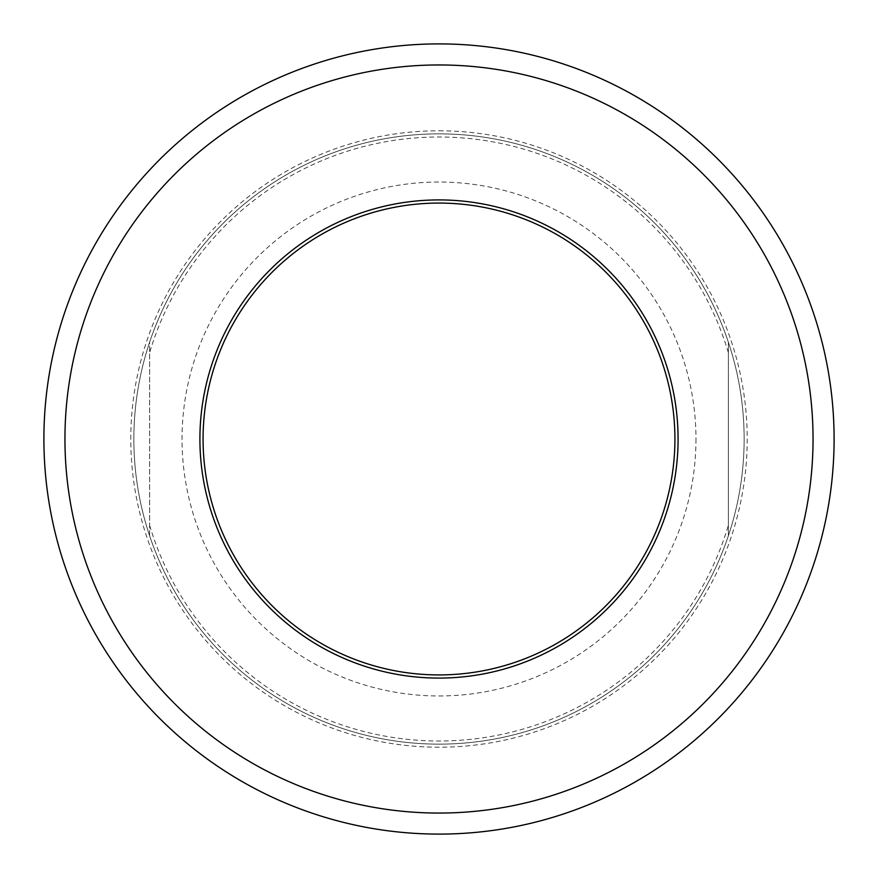 <?xml version="1.0" encoding="UTF-8"?>
<svg xmlns="http://www.w3.org/2000/svg" width="878" height="878" viewBox="0 0 878 878"><rect width="100%" height="100%" fill="white"/><g stroke="black" fill="none" stroke-linecap="round" stroke-linejoin="round"><path stroke-width="0.66" stroke-dasharray="4.39 3.29" d="M728.356 535.865A305.138 305.138 0 0 0 728.356 342.135L728.356 535.865A305.138 305.138 0 0 1 149.644 535.865L149.644 342.135A305.138 305.138 0 0 0 149.644 535.865L149.644 342.135A305.138 305.138 0 0 1 728.356 342.135L728.356 535.865M728.356 352.594A301.977 301.977 0 0 0 149.644 352.594M203.07 439A235.93 235.93 0 0 0 439 674.93A235.93 235.93 0 0 0 674.93 439A235.93 235.93 0 0 0 439 203.07A235.93 235.93 0 0 0 203.07 439M149.644 525.406A301.977 301.977 0 0 0 728.356 525.406M695.969 439A256.969 256.969 0 0 1 310.516 661.54A256.969 256.969 0 0 1 310.516 216.46A256.969 256.969 0 0 1 695.969 439M744.138 439A305.138 305.138 0 0 0 439 133.862A305.138 305.138 0 0 0 133.862 439A305.138 305.138 0 0 0 439 744.138A305.138 305.138 0 0 0 744.138 439A305.138 305.138 0 0 0 439 133.862A305.138 305.138 0 0 0 133.862 439A305.138 305.138 0 0 0 439 744.138A305.138 305.138 0 0 0 744.138 439M439 813.061A374.061 374.061 0 0 0 813.061 439A374.061 374.061 0 0 0 439 64.939A374.061 374.061 0 0 0 64.939 439A374.061 374.061 0 0 0 439 813.061M439 834.1A395.1 395.1 0 0 1 43.9 439A395.1 395.1 0 0 1 439 43.9A395.1 395.1 0 0 1 834.1 439A395.1 395.1 0 0 1 439 834.1M439 130.789A308.211 308.211 0 0 1 747.211 439A308.211 308.211 0 0 1 439 747.211A308.211 308.211 0 0 1 130.789 439A308.211 308.211 0 0 1 439 130.789"/><path stroke-width="1.32" d="M203.07 439A235.93 235.93 0 0 1 556.959 234.678A235.93 235.93 0 0 1 556.959 643.322A235.93 235.93 0 0 1 203.07 439M199.91 439A239.09 239.09 0 0 0 558.54 646.054A239.09 239.09 0 0 0 558.54 231.946A239.09 239.09 0 0 0 199.91 439M439 813.061A374.061 374.061 0 0 1 115.062 251.975A374.061 374.061 0 0 1 762.938 251.975A374.061 374.061 0 0 1 439 813.061M439 834.1A395.1 395.1 0 0 0 834.1 439A395.1 395.1 0 0 0 439 43.9A395.1 395.1 0 0 0 43.9 439A395.1 395.1 0 0 0 439 834.1"/></g></svg>
